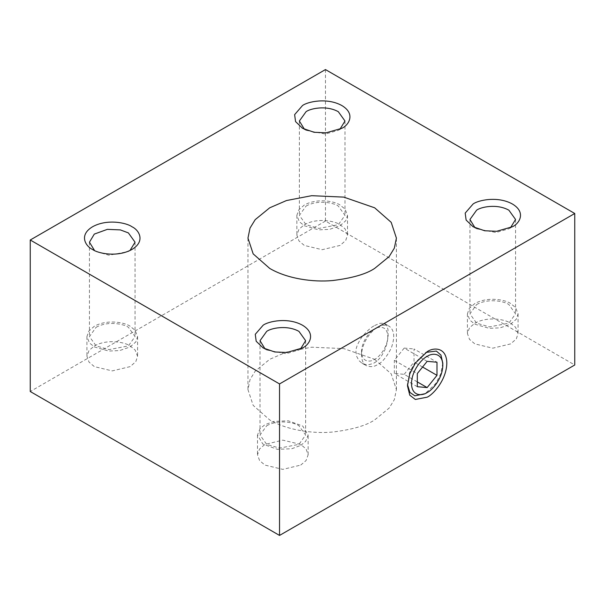 <?xml version="1.0" encoding="UTF-8"?>
<svg xmlns="http://www.w3.org/2000/svg" width="605" height="605" viewBox="0 0 605 605"><rect width="100%" height="100%" fill="white"/><g stroke="black" fill="none" stroke-linecap="round" stroke-linejoin="round"><path stroke-width="0.45" stroke-dasharray="3.02 2.27" d="M374.661 325.543L379.759 323.312L383.653 323.206L386.338 325.066L387.964 329.317L388.145 336.38L387.034 343.307L384.818 350.023L381.089 356.708L377.142 361.026L373.406 363.431L368.937 364.649L365.511 364.497L362.002 363.189L358.916 360.572L356.64 356.284L355.997 352.012C355.543 348.586 357.547 343.534 362.002 336.856C367.016 330.92 371.236 327.146 374.661 325.543M377.671 327.275C381.052 324.93 384.856 324.552 389.075 326.148C394.415 329.906 395.141 337.227 391.253 348.109C386.534 357.2 382.005 362.675 377.671 364.52C374.291 366.872 370.487 367.25 366.267 365.654C363.318 364.036 361.745 360.557 361.54 355.211C361.76 341.303 372.952 329.249 377.671 327.275L374.661 329.014C370.827 330.617 361.722 340.418 361.54 351.739C361.722 362.849 370.827 362.138 374.661 359.31C378.503 357.706 387.601 347.905 387.782 336.584C387.601 325.475 378.503 326.186 374.661 329.014M374.661 359.317L391.193 373.845L396.404 389.612L394.331 399.655L389.159 408.08L374.661 419.915C366.244 425.587 352.246 429.626 332.674 432.038C313.352 433.891 287.307 430.321 269.701 419.915L253.17 405.388L247.959 389.612L250.024 379.569L255.204 371.145L269.701 359.317L286.49 352.042L311.681 347.194L343.791 348.616L374.661 359.317M339.912 129.296L338.308 130.325L325.407 134.045L306.054 130.325L304.451 129.296M306.054 206.078C318.207 199.31 334.24 202.977 338.308 206.078L344.986 215.388L338.308 224.697L318.956 228.425L306.054 224.697L299.369 215.388L306.054 206.078M340.086 205.05C335.571 201.609 317.776 197.54 304.277 205.05L298.636 210.003L296.858 215.388L299.331 221.687L304.277 225.726L318.601 229.862L329.551 229.371L340.086 225.726L345.727 220.772L347.504 215.388L345.031 209.088L340.086 205.05M304.277 224.742C317.776 217.233 335.571 221.309 340.086 224.742L345.031 228.781L347.504 235.08L345.727 240.465L340.086 245.418L322.178 249.699L304.277 245.418L298.946 240.888L296.858 235.08L298.946 229.28L304.277 224.742M510.476 227.775L508.873 228.796L495.971 232.524L476.619 228.796L475.016 227.775M476.619 304.549C488.78 297.789 504.804 301.456 508.873 304.549L515.558 313.866L508.873 323.176L489.521 326.897L476.619 323.176L469.941 313.866L476.619 304.549M510.65 303.529C506.135 300.088 488.341 296.019 474.842 303.529L469.2 308.482L467.423 313.866L469.896 320.166L474.842 324.197L489.165 328.334L500.116 327.849L510.65 324.197L516.292 319.243L518.069 313.866L515.596 307.559L510.65 303.529M474.842 323.221C488.341 315.712 506.135 319.78 510.65 323.221L515.596 327.26L518.069 333.559L516.292 338.936L510.65 343.897L492.75 348.177L474.842 343.897L469.51 339.367L467.423 333.559L469.51 327.751L474.842 323.221M300.549 348.972L298.946 350L286.044 353.728L266.692 350L265.088 348.972M266.692 425.754C278.852 418.985 294.877 422.653 298.946 425.754L305.631 435.063L298.946 444.373L279.593 448.101L266.692 444.373L260.014 435.063L266.692 425.754M300.723 445.401L305.669 441.363L308.142 435.063L302.757 426.049L288.237 420.785L273.846 421.398L264.914 424.725L259.969 428.764L257.496 435.063L262.88 444.078L277.4 449.341L291.791 448.736L300.723 445.401M300.723 465.094L306.054 460.564L308.142 454.756L306.054 448.955L300.723 444.425L282.822 440.137L264.914 444.425L259.583 448.955L257.496 454.756L259.583 460.564L264.914 465.094L282.822 469.374L300.723 465.094M129.984 250.5L128.381 251.521L109.029 255.249L96.127 251.521L94.524 250.5M96.127 327.275C108.28 320.514 124.312 324.182 128.381 327.275L135.059 336.592L128.381 345.901L109.029 349.622L96.127 345.901L89.442 336.592L96.127 327.275M130.158 326.254C125.643 322.813 107.841 318.744 94.35 326.254L88.708 331.207L86.931 336.592L89.404 342.891L94.35 346.922L108.673 351.059L119.624 350.575L130.158 346.922L135.8 341.969L137.577 336.592L135.104 330.285L130.158 326.254M94.35 345.947C107.841 338.437 125.643 342.506 130.158 345.947L135.104 349.985L137.577 356.284L135.8 361.661L130.158 366.622L112.25 370.903L94.35 366.622L89.018 362.092L86.931 356.284L89.018 350.476L94.35 345.947M407.49 384.614L409.54 372.703L414.531 363.098L426.109 352.367M442.799 363.098L440.72 373.898L435.736 383.502L425.133 393.704M425.133 352.897L427.145 351.739M427.145 361.344L404.185 348.087L394.347 360.33L417.306 373.587M417.306 386.701L394.347 373.451L394.347 360.33M417.306 381.899L404.185 374.329L394.347 373.451M422.577 367.023L414.024 362.085L414.024 348.964L436.984 362.221M404.185 374.329L414.024 362.085M404.185 348.087L414.024 348.964M325.46 69.567L325.46 221.067L574.75 364.996M325.46 221.067L30.25 391.511M384.81 323.683L389.075 326.148M362.002 363.189L366.267 365.654M396.404 389.612L396.404 238.113M247.959 238.113L247.959 389.612M341.863 128.275L338.308 130.325M306.054 130.325L302.5 128.275M344.986 121.015L344.986 215.388M299.369 121.015L299.369 215.388M296.858 215.388L296.858 235.08M347.504 215.388L347.504 235.08M512.427 226.746L508.873 228.796M476.619 228.796L473.065 226.746M515.558 219.486L515.558 313.866M469.941 219.486L469.941 313.866M467.423 313.866L467.423 333.559M518.069 313.866L518.069 333.559M302.5 347.951L298.946 350M266.692 350L263.137 347.951M305.631 340.691L305.631 435.063M260.014 340.691L260.014 435.063M308.142 454.756L308.142 435.063M257.496 435.063L257.496 454.756M92.573 249.472L96.127 251.521M128.381 251.521L131.935 249.472M89.442 242.212L89.442 336.592M135.059 242.212L135.059 336.592M86.931 336.592L86.931 356.284M137.577 336.592L137.577 356.284M407.467 383.502L407.467 385.824M361.54 355.211L361.54 351.739"/><path stroke-width="0.91" d="M374.661 268.408L389.159 256.58L394.331 248.156L396.404 238.113L391.193 222.338L374.661 207.81L343.791 197.117L311.681 195.687L286.49 200.542L269.701 207.81L255.204 219.645L250.024 228.07L247.959 238.113L253.17 253.881L269.701 268.408C287.307 278.814 313.352 282.391 332.674 280.531C352.246 278.118 366.244 274.08 374.661 268.408M279.54 383.933L30.25 240.004L325.46 69.567L574.75 213.489L279.54 383.933L279.54 535.433L574.75 364.996L574.75 213.489M92.573 249.472C97.541 253.253 117.098 257.73 131.935 249.472L131.935 249.472C146.228 240.911 138.484 229.613 131.935 226.746C126.967 222.965 107.41 218.496 92.573 226.746C78.272 235.315 86.023 246.606 92.573 249.472L92.573 249.472M263.137 325.225L255.265 334.315L256.195 341.265L263.137 347.951L274.715 351.959L286.755 352.496L302.5 347.951C309.049 345.084 316.801 333.786 302.5 325.225C287.662 316.967 268.106 321.444 263.137 325.225M473.065 204.021L465.192 213.111L466.122 220.061L473.065 226.746L484.643 230.762L496.682 231.291L512.427 226.746C518.977 223.88 526.728 212.589 512.427 204.021C497.59 195.77 478.033 200.24 473.065 204.021M302.5 105.55L294.627 114.64L295.55 121.59L302.5 128.275L314.078 132.283L326.118 132.82L341.863 128.275C348.412 125.409 356.163 114.111 341.863 105.55C327.025 97.292 307.469 101.769 302.5 105.55M304.451 129.296L299.369 121.015L306.054 111.698C310.123 108.605 326.148 104.937 338.308 111.698L344.986 121.015L339.912 129.296M475.016 227.775L469.941 219.486L476.619 210.177C480.688 207.076 496.72 203.409 508.873 210.177L515.558 219.486L510.476 227.775M265.088 348.972L260.014 340.691L266.692 331.374C270.76 328.281 286.793 324.613 298.946 331.374L305.631 340.691L300.549 348.972M94.524 250.5L89.442 242.212L94.297 234.097L107.372 229.348L120.335 229.9L128.381 232.902L135.059 242.212L129.984 250.5M427.145 397.19C432.9 394.778 446.558 380.076 446.823 363.098C446.558 346.438 432.9 347.497 427.145 351.739L415.333 363.098L409.782 373.792L407.467 385.824L409.782 395.186L415.333 399.459L427.145 397.19M426.109 352.367L436.341 351.059L440.932 355.044L442.799 363.098L442.799 365.428C442.588 378.927 431.72 390.626 427.145 392.539C422.562 395.912 411.702 396.759 411.491 383.502C411.702 369.995 422.562 358.304 427.145 356.383C431.72 353.017 442.588 352.163 442.799 365.428M427.145 392.539L425.133 393.704L414.848 395.829L409.88 392.403L407.49 384.614M436.984 375.342L427.145 387.586L417.306 386.701L417.306 373.587L427.145 361.344L436.984 362.221L436.984 375.342L422.577 367.023M427.145 387.586L417.306 381.899M279.54 535.433L30.25 391.511L30.25 240.004"/></g></svg>
